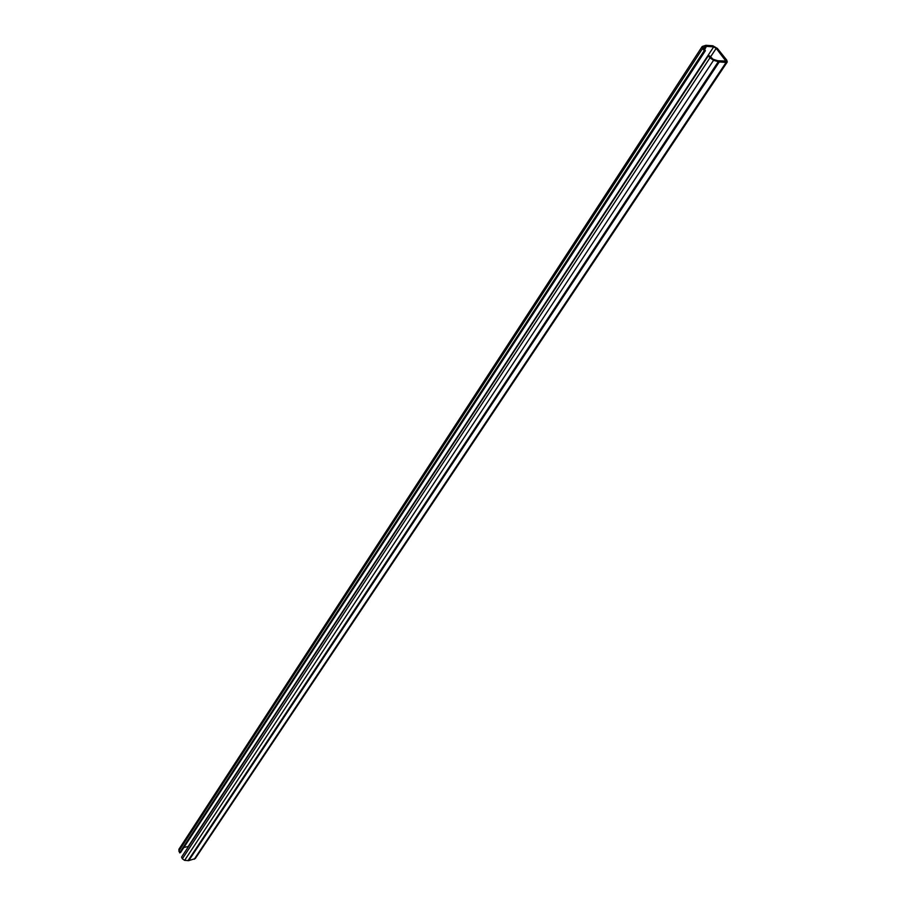 <?xml version="1.0" encoding="UTF-8"?>
<svg xmlns="http://www.w3.org/2000/svg" width="906" height="906" viewBox="0 0 906 906"><rect width="100%" height="100%" fill="white"/><g stroke="black" fill="none" stroke-linecap="round" stroke-linejoin="round"><path stroke-width="1.36" d="M704.392 49.456L706.363 46.444L703.475 47.622L705.378 50.702L704.211 50.623L702.569 48.55L702.444 46.41L705.91 45.311L712.796 45.776L717.359 48.414L726.725 60.079L727.269 62.016L726.125 62.401L719.239 61.97L713.554 60.272L709.953 57.825L708.333 55.787L709.5 55.866L713.124 59.264L717.79 60.759L725.876 61.076L716.204 48.335L710.451 57.055M188.607 846.397L183.85 847.506M188.244 846.431L713.668 46.874L716.204 48.335M706.363 46.444L704.608 49.728M713.668 46.874L706.793 46.399M705.378 50.702L180.509 852.614L179.592 852.84L178.867 849.352L702.048 46.704M727.269 62.016L195.266 858.56L188.754 860.632L184.597 860.372L182.344 858.786L181.562 857.11L708.333 55.787M179.592 852.84L704.211 50.623M724.732 61.268L725.57 60.011M702.569 48.55L178.799 851.13M182.344 858.786L709.953 57.825M184.597 860.372L713.554 60.272M187.995 860.689L718.232 61.767M188.754 860.632L719.239 61.97M194.224 859.262L726.125 62.401"/></g></svg>
